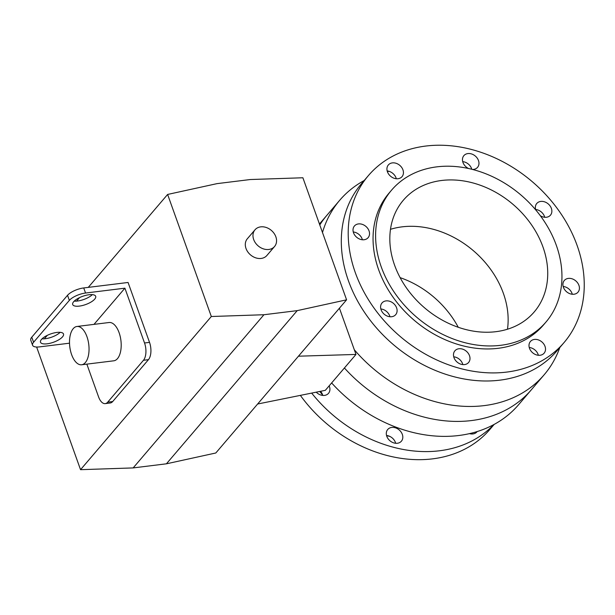 <?xml version="1.0" encoding="UTF-8"?>
<svg xmlns="http://www.w3.org/2000/svg" width="615" height="615" viewBox="0 0 615 615"><rect width="100%" height="100%" fill="white"/><g stroke="black" fill="none" stroke-linecap="round" stroke-linejoin="round"><path stroke-width="0.92" d="M331.639 382.945A134.393 106.31 40.5 0 0 518.622 404.678L531.398 389.718A134.393 106.31 -139.5 0 1 344.408 367.985A134.393 106.31 40.5 0 0 531.398 389.718L544.167 374.766A134.393 106.31 -139.5 0 1 354.317 349.766M319.785 224.959A134.393 106.31 -139.5 0 1 326.98 215.189A134.393 106.31 40.5 0 0 319.785 224.959M402.118 226.843A86.039 68.057 -139.5 0 1 507.483 329.217A86.039 68.057 40.5 0 0 473.381 250.697A86.039 68.057 40.5 0 0 390.479 229.318A86.039 68.057 -139.5 0 1 402.118 226.843M398.043 429.07A9.002 7.119 -139.5 0 1 401.403 441.186A9.002 7.119 -139.5 0 1 389.933 440.763A9.002 7.119 -139.5 0 1 387.711 429.501A9.002 7.119 -139.5 0 1 398.043 429.07M395.668 443.277A9.002 7.119 40.5 0 0 391.148 437.15A9.002 7.119 40.5 0 0 386.551 435.489M477.179 431.561A9.002 7.119 -139.5 0 1 476.925 431.868A9.002 7.119 -139.5 0 1 469.476 433.629M471.198 433.959A9.002 7.119 40.5 0 0 470.99 433.275M329.148 385.859A9.002 7.119 -139.5 0 1 329.425 386.535A9.002 7.119 -139.5 0 1 328.51 393.339A9.002 7.119 -139.5 0 1 316.248 392.17M322.775 395.43A9.002 7.119 40.5 0 0 322.529 394.615A9.002 7.119 40.5 0 0 320.546 391.301M400.119 277.634A86.039 68.057 -139.5 0 1 458.26 327.28M493.883 424.55A128.604 101.736 -139.5 0 1 311.659 393.093M494.183 424.396L489.955 429.339A128.604 101.736 -139.5 0 1 300.358 395.376M389.787 436.389A101.537 80.319 -139.5 0 1 386.589 435.643M322.667 395.038A101.537 80.319 -139.5 0 1 319.769 391.455M322.483 232.508A134.393 106.31 -139.5 0 1 339.749 200.229A134.393 106.31 -139.5 0 1 364.195 180.518M387.381 171.631A134.393 106.31 -139.5 0 1 388.895 171.278M559.804 347.536A134.393 106.31 -139.5 0 1 544.167 374.766M396.306 178.742A9.002 7.119 40.5 0 0 387.181 170.947M402.679 175.721A9.002 7.119 -139.5 0 1 402.041 176.651A9.002 7.119 -139.5 0 1 390.563 176.221A9.002 7.119 -139.5 0 1 388.342 164.958A9.002 7.119 -139.5 0 1 399.258 164.943A9.002 7.119 -139.5 0 1 402.679 175.721M471.79 169.271A9.002 7.119 40.5 0 0 462.703 161.63M468.592 168.518A9.002 7.119 -139.5 0 1 463.871 155.641A9.002 7.119 -139.5 0 1 475.341 156.072A9.002 7.119 -139.5 0 1 477.563 167.334A9.002 7.119 -139.5 0 1 473.55 169.402A9.002 7.119 -139.5 0 1 472.535 169.456M544.721 217.272A9.002 7.119 40.5 0 0 535.596 209.477M535.711 209.876A9.002 7.119 -139.5 0 1 536.764 203.488A9.002 7.119 -139.5 0 1 548.234 203.919A9.002 7.119 -139.5 0 1 550.456 215.181A9.002 7.119 -139.5 0 1 540.362 215.757M572.288 294.254A9.002 7.119 40.5 0 0 563.163 286.467M563.409 287.274A9.002 7.119 -139.5 0 1 564.324 280.471A9.002 7.119 -139.5 0 1 575.794 280.901A9.002 7.119 -139.5 0 1 578.015 292.163A9.002 7.119 -139.5 0 1 570.167 293.801A9.002 7.119 -139.5 0 1 563.409 287.274M538.371 355.278A9.002 7.119 40.5 0 0 529.254 347.49M529.769 342.424A9.002 7.119 -139.5 0 1 530.414 341.502A9.002 7.119 -139.5 0 1 541.884 341.925A9.002 7.119 -139.5 0 1 544.106 353.187A9.002 7.119 -139.5 0 1 533.19 353.21A9.002 7.119 -139.5 0 1 529.769 342.424M462.849 364.595A9.002 7.119 40.5 0 0 453.724 356.808M458.905 348.751A9.002 7.119 -139.5 0 1 468.246 353.31A9.002 7.119 -139.5 0 1 468.584 362.504A9.002 7.119 -139.5 0 1 457.114 362.081A9.002 7.119 -139.5 0 1 454.892 350.819A9.002 7.119 -139.5 0 1 458.905 348.751M389.956 316.748A9.002 7.119 40.5 0 0 385.428 310.621A9.002 7.119 40.5 0 0 380.831 308.961M392.332 302.542A9.002 7.119 -139.5 0 1 395.691 314.657A9.002 7.119 -139.5 0 1 384.221 314.227A9.002 7.119 -139.5 0 1 382 302.972A9.002 7.119 -139.5 0 1 392.332 302.542M362.389 239.765A9.002 7.119 40.5 0 0 362.143 238.951A9.002 7.119 40.5 0 0 353.271 231.978M369.038 230.871A9.002 7.119 -139.5 0 1 368.124 237.674A9.002 7.119 -139.5 0 1 356.654 237.244A9.002 7.119 -139.5 0 1 354.432 225.982A9.002 7.119 -139.5 0 1 362.281 224.352A9.002 7.119 -139.5 0 1 369.038 230.871M495.851 331.693A86.039 68.057 40.5 0 0 534.212 311.951A86.039 68.057 40.5 0 0 512.971 204.326A86.039 68.057 40.5 0 0 403.348 200.213A86.039 68.057 40.5 0 0 406.569 288.097A86.039 68.057 40.5 0 0 495.851 331.693M368.416 175.567L361.52 183.647A128.604 101.736 40.5 0 0 366.332 315.011A128.604 101.736 40.5 0 0 499.795 380.17A128.604 101.736 40.5 0 0 557.136 350.658L564.032 342.586A128.604 101.736 40.5 0 0 532.283 181.702A128.604 101.736 40.5 0 0 368.416 175.567A128.604 101.736 40.5 0 0 373.228 306.931A128.604 101.736 40.5 0 0 506.691 372.09A128.604 101.736 40.5 0 0 564.032 342.586M391.563 190.15L389.011 193.148A101.537 80.319 40.5 0 0 392.808 296.861A101.537 80.319 40.5 0 0 498.173 348.305A101.537 80.319 40.5 0 0 543.445 325.004L545.997 322.014A101.537 80.319 40.5 0 0 520.936 195.001A101.537 80.319 40.5 0 0 391.563 190.15A101.537 80.319 40.5 0 0 395.36 293.862A101.537 80.319 40.5 0 0 500.725 345.307A101.537 80.319 40.5 0 0 545.997 322.014M298.452 356.2L355.985 354.432L325.327 390.333L257.624 404.017M339.434 308.2L355.985 354.432M260.722 226.858A12.861 10.171 40.5 0 0 254.987 229.81A12.861 10.171 40.5 0 0 258.162 245.9A12.861 10.171 40.5 0 0 274.544 246.515A12.861 10.171 40.5 0 0 274.067 233.377A12.861 10.171 40.5 0 0 260.722 226.858M274.544 246.515L266.887 255.486A12.861 10.171 -139.5 0 1 250.497 254.871A12.861 10.171 -139.5 0 1 247.322 238.781L254.987 229.81M144.533 342.986L124.906 288.174L85.547 293.032L83.725 287.943L128.074 282.47L149.522 342.371L144.533 342.986A12.861 6.373 83 0 1 143.472 360.275L148.461 359.66L112.699 401.541A12.861 6.373 83 0 1 110.231 403.002L105.242 403.617A12.861 6.373 83 0 1 98.554 396.836L86.846 364.126M149.522 342.371A12.861 6.373 83 0 1 148.461 359.66M112.699 401.541L107.71 402.156A12.861 6.373 83 0 1 105.242 403.617M107.71 402.156L143.472 360.275M69.518 343.185L39.568 346.883A12.861 4.613 -19.7 0 1 32.572 345.23A12.861 4.613 -19.7 0 1 33.594 342.263L69.349 300.381A12.861 4.613 -19.7 0 1 85.547 293.032M33.594 342.263L31.772 337.181A12.861 4.613 160.3 0 0 30.75 340.149L32.572 345.23M31.772 337.181L67.535 295.292L69.349 300.381M83.725 287.943A12.861 4.613 160.3 0 0 67.535 295.292M42.043 338.819A12.215 4.382 160.3 0 0 60.162 332.331M74.223 301.127A12.215 4.382 160.3 0 0 92.342 294.639M41.474 339.418A12.215 4.382 -19.7 0 1 53.766 333.015A12.215 4.382 -19.7 0 1 63.514 333.999A12.215 4.382 -19.7 0 1 53.49 342.248A12.215 4.382 -19.7 0 1 40.505 342.24A12.215 4.382 -19.7 0 1 41.474 339.418M73.662 301.719A12.215 4.382 -19.7 0 1 85.954 295.315A12.215 4.382 -19.7 0 1 95.694 296.307A12.215 4.382 -19.7 0 1 85.669 304.548A12.215 4.382 -19.7 0 1 72.693 304.54A12.215 4.382 -19.7 0 1 73.662 301.719M73.208 328.671A19.288 9.556 83 0 1 76.913 326.48A19.288 9.556 83 0 1 88.76 344.454A19.288 9.556 83 0 1 81.641 364.772A19.288 9.556 83 0 1 70.502 350.811A19.288 9.556 83 0 1 73.208 328.671M76.913 326.48L109.063 322.514A19.288 9.556 83 0 1 120.917 340.487A19.288 9.556 83 0 1 113.79 360.805L81.641 364.772M94.003 324.366L124.906 288.174M166.419 463.81L215.804 452.994L346.583 299.82L297.206 310.637L166.419 463.81L133.163 467.915L80.542 469.683L211.322 316.51L167.618 194.448L88.276 287.382M167.618 194.448L217.003 183.639L250.267 179.534L302.888 177.766L346.583 299.82M79.527 297.629L76.544 301.119M47.34 335.321L44.365 338.811M37.346 347.037L36.839 347.629L80.542 469.683M297.206 310.637L263.943 314.734L211.322 316.51M263.943 314.734L133.163 467.915M319.446 224.014L339.749 200.229"/></g></svg>
